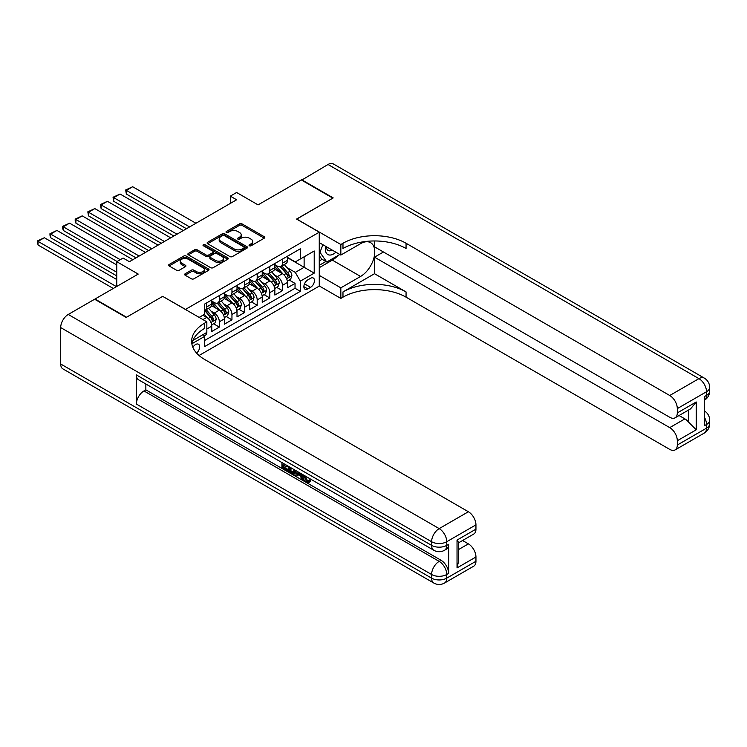 <?xml version="1.0" encoding="UTF-8"?>
<svg xmlns="http://www.w3.org/2000/svg" width="747" height="747" viewBox="0 0 747 747"><rect width="100%" height="100%" fill="white"/><g stroke="black" fill="none" stroke-linecap="round" stroke-linejoin="round"><path stroke-width="1.12" d="M249.405 245.763A1.223 0.71 0 0 0 251.132 245.763L264.289 238.162A1.755 1.008 0 0 0 264.802 237.453A1.755 1.008 0 0 0 264.289 236.734L242 223.867A1.755 1.008 0 0 0 239.526 223.867L226.369 231.458A1.223 0.71 0 0 0 226.005 231.962A1.223 0.71 0 0 0 226.369 232.466A1.223 0.71 0 0 0 228.106 232.466L229.805 231.477A5.603 3.24 0 0 1 237.733 231.477L239.591 232.55A5.603 3.24 0 0 1 241.225 234.838A5.603 3.24 0 0 1 239.591 237.126L237.882 238.106A1.223 0.71 0 0 0 237.527 238.61A1.223 0.71 0 0 0 237.882 239.115A1.223 0.71 0 0 0 239.619 239.115L241.318 238.125A5.603 3.24 0 0 1 249.246 238.125L251.104 239.199A5.603 3.24 0 0 1 252.747 241.486A5.603 3.24 0 0 1 251.104 243.774L249.405 244.764A1.223 0.71 0 0 0 249.04 245.259A1.223 0.71 0 0 0 249.405 245.763L249.405 244.764M196.61 353.116A5.705 3.296 120 0 0 199.514 348.167A5.705 3.296 120 0 0 198.478 344.227A5.705 3.296 120 0 0 195.621 344.507A5.705 3.296 120 0 0 192.875 347.336M185.163 273.766A1.755 1.008 0 0 0 184.649 274.485A1.755 1.008 0 0 0 185.163 275.204L191.419 278.808A1.755 1.008 0 0 0 193.893 278.808L208.506 270.377A1.755 1.008 0 0 0 209.02 269.658A1.755 1.008 0 0 0 208.506 268.948L186.218 256.072A1.755 1.008 0 0 0 183.734 256.072L169.121 264.513A1.755 1.008 0 0 0 168.607 265.222A1.755 1.008 0 0 0 169.121 265.941L176.675 270.302A1.755 1.008 0 0 0 179.159 270.302L185.405 266.688A1.755 1.008 0 0 0 185.919 265.979A1.755 1.008 0 0 0 185.405 265.26L181.661 263.103A4.687 2.708 0 0 1 180.288 261.189A4.687 2.708 0 0 1 183.183 258.686A4.687 2.708 0 0 1 188.291 259.274L202.96 267.743A4.687 2.708 0 0 1 204.333 269.658A4.687 2.708 0 0 1 201.438 272.16A4.687 2.708 0 0 1 196.34 271.572L193.893 270.162A1.755 1.008 0 0 0 191.419 270.162L185.163 273.766L185.163 275.204L191.419 271.619L191.419 270.162M162.818 296.438L185.527 309.398L319.258 232.196L296.55 219.076L332.826 198.142L301.284 179.934L258.07 204.874L236.622 192.493L230.319 196.134L236.622 199.776L129.39 261.693L123.078 258.051L116.765 261.693L116.765 286.456M162.818 296.288L126.551 317.232L95.009 299.024L138.214 274.074L116.765 261.693M229.927 256.576A1.755 1.008 0 0 0 232.401 256.576L247.014 248.135A1.755 1.008 0 0 0 247.528 247.425A1.755 1.008 0 0 0 247.014 246.706L224.726 233.839A1.755 1.008 0 0 0 222.251 233.839L207.638 242.28A1.755 1.008 0 0 0 207.124 242.99A1.755 1.008 0 0 0 207.638 243.709L229.927 256.576M203.856 246.024A1.223 0.71 0 0 1 205.098 246.202L227.742 259.265L213.147 267.697A1.755 1.008 0 0 1 210.673 267.697L188.384 254.82L194.631 251.244L194.631 249.778L188.384 253.392A1.755 1.008 0 0 0 187.87 254.111A1.755 1.008 0 0 0 188.384 254.82L188.384 253.392M194.631 251.244A1.755 1.008 0 0 1 197.115 251.244L197.115 249.778A1.755 1.008 0 0 0 194.631 249.778M197.115 249.778L206.153 254.998A1.755 1.008 0 0 0 208.628 254.998L212.774 252.607A1.755 1.008 0 0 0 213.287 251.888A1.755 1.008 0 0 0 212.774 251.179L203.361 245.744A1.223 0.71 0 0 1 203.007 245.24A1.223 0.71 0 0 1 203.763 244.586A1.223 0.71 0 0 1 205.098 244.745L227.76 257.827A1.755 1.008 0 0 1 228.274 258.537A1.755 1.008 0 0 1 227.76 259.256L227.76 257.827M204.108 335.898L206.723 334.385L205.08 333.442M206.844 328.997L211.765 326.159L211.765 331.472L219.338 327.102L213.595 323.787M211.121 311.219L214.296 313.04A7.134 4.118 60 0 1 219.338 321.789L224.389 318.866L224.389 324.189L231.953 319.819L226.21 316.504M223.745 303.926L226.911 305.756A7.134 4.118 60 0 1 231.953 314.496L237.004 311.583L237.004 316.905L244.568 312.535L238.835 309.221M236.36 296.643L239.526 298.473A7.134 4.118 60 0 1 244.568 307.213L249.619 304.3L249.619 309.622L257.192 305.252L251.45 301.937M248.975 289.36L252.141 291.19A7.134 4.118 60 0 1 257.192 299.93L262.234 297.017L262.234 302.339L269.807 297.969L264.065 294.654M261.59 282.077L264.755 283.907A7.134 4.118 60 0 1 269.807 292.647L274.849 289.733L274.849 295.056L282.422 290.686L282.422 285.363A7.134 4.118 -120 0 0 277.37 276.623L274.205 274.793M276.679 287.371L282.422 290.686M211.765 326.159A7.134 4.118 -120 0 0 206.723 317.41L202.941 315.225M224.389 318.866A7.134 4.118 -120 0 0 219.338 310.126L211.541 305.626M237.004 311.583A7.134 4.118 -120 0 0 231.953 302.843L224.156 298.342M249.619 304.3A7.134 4.118 -120 0 0 244.568 295.56L236.771 291.059M262.234 297.017A7.134 4.118 -120 0 0 257.192 288.277L249.386 283.776M274.849 289.733A7.134 4.118 -120 0 0 269.807 280.993L262.001 276.493M310.556 278.295L307.783 279.901A5.528 3.193 120 0 0 304.169 284.775A5.528 3.193 120 0 0 305.009 289.21A5.528 3.193 120 0 0 307.783 288.93L310.556 287.334A5.528 3.193 120 0 0 314.17 282.459A5.528 3.193 120 0 0 313.32 278.024A5.528 3.193 120 0 0 310.556 278.295M199.038 355.507L319.258 286.092L319.258 232.196M203.287 334.479L204.454 336.495L204.454 346.692L300.331 291.339L300.331 281.143L295.289 272.403L286.82 267.51M204.454 336.495L191.904 343.741M199.15 317.41L204.454 314.356L204.454 304.16L300.331 248.798L300.331 258.994L314.216 250.983L314.216 273.131L300.331 281.143M211.765 301.097L214.296 302.554A7.134 4.118 60 0 0 217.863 302.908L222.905 299.995A7.134 4.118 -120 0 0 224.389 296.727L224.389 292.647M224.389 293.814L226.911 295.27A7.134 4.118 60 0 0 230.478 295.625L235.52 292.712A7.134 4.118 -120 0 0 237.004 289.444L237.004 285.363M237.004 286.531L239.526 287.987A7.134 4.118 60 0 0 243.092 288.342L248.144 285.429A7.134 4.118 -120 0 0 249.619 282.161L249.619 278.08M249.619 279.247L252.141 280.704A7.134 4.118 60 0 0 255.707 281.059L260.759 278.145A7.134 4.118 -120 0 0 262.234 274.877L262.234 270.797M262.234 271.964L264.755 273.421A7.134 4.118 60 0 0 268.322 273.775L273.374 270.862A7.134 4.118 -120 0 0 274.849 267.594L274.849 263.514M204.454 340.576L295.037 288.277L295.037 283.402L287.464 287.772L287.464 282.45A7.134 4.118 -120 0 0 282.422 273.71L274.616 269.209M274.849 264.681L277.37 266.137A7.134 4.118 -120 0 0 280.947 266.492A7.134 4.118 -120 0 0 282.422 263.224L282.422 259.144M280.947 266.492L285.989 263.579A7.134 4.118 -120 0 0 287.464 260.311L287.464 256.23M206.723 302.843L206.723 306.924A7.134 4.118 60 0 1 205.248 310.192A7.134 4.118 60 0 1 204.454 310.481M205.248 310.192L210.29 307.278A7.134 4.118 -120 0 0 211.765 304.01L211.765 299.93M219.338 295.56L219.338 299.64A7.134 4.118 60 0 1 217.863 302.908M231.953 288.277L231.953 292.357A7.134 4.118 60 0 1 230.478 295.625M244.568 280.993L244.568 285.074A7.134 4.118 60 0 1 243.092 288.342M257.192 273.71L257.192 277.791A7.134 4.118 60 0 1 255.707 281.059M269.807 266.427L269.807 270.507A7.134 4.118 60 0 1 268.322 273.775M269.807 292.647L269.807 297.969M257.192 299.93L257.192 305.252M244.568 307.213L244.568 312.535M231.953 314.496L231.953 319.819M219.338 321.789L219.338 327.102M206.723 332.49L206.723 334.385M295.289 272.403L304.122 267.305L304.122 256.809L314.216 250.983M287.464 257.687L314.216 273.131M287.464 257.398L295.289 261.908L300.331 258.994M230.319 196.134L230.319 203.417M289.294 280.088L295.037 283.402M295.037 288.277L300.331 291.339M249.89 245.931L251.104 245.231A5.603 3.24 0 0 0 252.747 242.943L252.747 241.486M241.225 234.838L241.225 236.295A5.603 3.24 0 0 1 239.591 238.582L238.377 239.283M264.27 238.181L242 225.323A1.755 1.008 0 0 0 239.526 225.323L226.855 232.634M246.996 248.153L224.726 235.296A1.755 1.008 0 0 0 222.251 235.296L207.657 243.718M243.924 247.92A1.223 0.71 0 0 0 244.278 247.425A1.223 0.71 0 0 0 243.924 246.921L224.352 235.622A1.223 0.71 0 0 0 222.625 235.622L220.823 236.659A5.603 3.24 0 0 0 219.188 238.947A5.603 3.24 0 0 0 220.823 241.234L234.203 248.956A5.603 3.24 0 0 0 242.121 248.956L243.924 247.92L243.924 249.377A1.223 0.71 0 0 0 244.278 248.882L244.278 247.425M219.188 238.947L219.188 240.403A5.603 3.24 0 0 0 220.823 242.691L220.823 241.234M243.924 249.377L242.121 250.413A5.603 3.24 0 0 1 234.203 250.413L220.823 242.691M197.115 251.244L206.153 256.454A1.755 1.008 0 0 0 208.628 256.454L212.774 254.064A1.755 1.008 0 0 0 213.287 253.345L213.287 251.888M215.528 260.414A4.687 2.708 0 0 0 220.636 261.002A4.687 2.708 0 0 0 223.53 258.509A4.687 2.708 0 0 0 222.158 256.594L216.985 253.607A1.755 1.008 0 0 0 214.51 253.607L210.365 256.006A1.755 1.008 0 0 0 209.851 256.716A1.755 1.008 0 0 0 210.365 257.435L215.528 260.414L215.528 261.87A4.687 2.708 0 0 0 220.636 262.458A4.687 2.708 0 0 0 223.53 259.965L223.53 258.509M209.851 256.716L209.851 258.173A1.755 1.008 0 0 0 210.365 258.892L210.365 257.435M215.528 261.87L210.365 258.892M204.333 269.658L204.333 271.114A4.687 2.708 0 0 1 201.438 273.617A4.687 2.708 0 0 1 196.34 273.028L193.893 271.619A1.755 1.008 0 0 0 191.419 271.619M180.288 261.189L180.288 262.645A4.687 2.708 0 0 0 181.661 264.559L181.661 263.103M185.387 266.707L181.661 264.559M208.478 270.386L186.218 257.528A1.755 1.008 0 0 0 183.734 257.528L169.149 265.951M287.362 281.199L290.62 279.322L291.881 275.68A4.725 2.727 -120 0 0 290.041 271.236L284.28 264.559M189.626 226.911L126.355 190.382L132.667 186.741L195.938 223.269M283.122 274.168L276.287 266.259A13.651 7.881 -120 0 0 274.849 264.755M126.355 194.024L125.664 189.981L126.355 190.382L126.355 194.024L186.47 228.731M279.369 271.955L275.55 267.519A11.326 6.546 -120 0 0 274.849 266.763M280.302 266.744L286.129 273.495A4.725 2.727 60 0 1 287.819 276.754C288.529 277.707 289.033 277.408 289.332 275.876A4.725 2.727 -120 0 0 287.642 272.618L281.88 265.951M280.639 266.632L286.904 273.888A2.409 1.391 60 0 1 287.511 274.831L289.332 275.876M287.819 276.754L288.155 277.314M125.664 189.981L132.667 186.741M325.711 246.333A11.597 6.695 120 0 0 329.483 255.035A11.597 6.695 120 0 0 335.898 252.215M326.476 246.771A7.937 4.585 120 0 0 328.12 250.478A7.937 4.585 120 0 0 329.278 250.843A7.937 4.585 120 0 0 332.144 250.049M339.829 254.484L326.766 262.02L321.724 259.106L319.258 255.605M326.766 262.02L319.959 252.327L322.909 244.717M319.258 251.926L319.959 252.327M301.657 180.148L328.026 164.489L698.949 378.636A10.701 6.181 120 0 1 704.3 378.103A10.701 10.701 0 0 1 709.65 387.376A10.701 6.181 180 0 1 706.513 391.745L677.305 408.609A10.701 6.181 -120 0 0 669.742 395.499L698.949 378.636A10.701 6.181 60 0 1 706.513 391.745L706.513 395.387L704.626 396.48L704.626 425.613L706.513 424.52L706.513 428.162A10.701 6.181 60 0 1 704.3 433.064L675.092 449.927A10.701 6.181 -120 0 0 677.305 445.025L706.513 428.162A10.701 6.181 0 0 0 709.65 423.792A10.701 10.701 0 0 1 704.3 433.064M301.657 179.71L333.199 197.918L296.68 219.151M319.258 275.382L340.837 287.838L360.577 276.446A20.076 11.588 120 0 0 373.687 258.751A20.076 11.588 120 0 0 370.615 242.672A20.076 11.588 120 0 0 360.577 243.662L340.837 255.063L340.837 244.502L342.976 243.261A44.605 25.753 180 0 1 406.06 243.261L669.742 395.499M340.837 287.838L340.837 298.408L342.976 297.166A44.605 25.753 180 0 1 406.06 297.166L669.742 449.395A10.701 6.181 -120 0 0 675.092 449.927M374.518 273.71L342.976 291.918A44.605 25.753 180 0 1 406.06 291.918L374.518 273.71L374.518 257.173L383.472 252M374.518 240.964L374.518 246.837L669.742 417.274A10.701 6.181 -120 0 0 675.092 417.806A10.701 6.181 -120 0 0 677.305 412.904L696.232 401.979L696.232 429.805L688.659 422.232L688.659 409.972M696.232 429.805L677.305 440.73L677.305 445.025M677.305 440.73A10.701 6.181 -120 0 0 669.742 427.62L684.878 418.88A10.701 6.181 60 0 1 688.659 422.232M374.518 257.173L669.742 427.62M328.026 164.489A10.701 6.181 -60 0 1 333.377 163.957L704.3 378.103M319.258 242.607L340.837 255.063M296.68 219.011L340.837 244.502M319.258 285.952L340.837 298.408M677.305 408.609L677.305 412.904M679.051 415.519L684.878 418.88M342.976 243.261L342.976 248.508A44.605 25.753 180 0 1 406.06 248.508L406.06 243.261M675.092 417.806L690.573 408.87L696.232 401.979M337.877 255.605A20.076 11.588 -60 0 1 332.322 260.124L319.258 267.669M319.258 265.334L325.888 261.506M319.258 260.964L322.097 259.321M305.149 475.932L307.493 480.825L308.38 481.133M304.244 475.456L304.141 476.511L306.485 481.404L307.96 481.591L309.622 479.863L310.687 480.769L308.791 482.758L306.587 482.478C304.262 480.891 303.095 478.706 303.077 475.904L303.161 474.831M298.072 474.756L296.578 476.586L295.438 475.923L297.353 471.469M302.152 474.242L303.665 479.509L302.656 480.097L301.527 479.443L300.658 476.25L297.437 474.392L296.578 476.586M284 465.288L284 467.146L288.463 469.723L288.463 470.731L287.455 471.31L281.918 468.117L281.918 462.561M287.978 466.063L286.969 466.996L282.992 464.699L282.992 467.725L284 467.146M136.384 374.919L431.607 545.366A10.701 6.181 120 0 0 433.82 550.268L138.606 379.821A10.701 6.181 -60 0 1 136.384 374.919L136.384 404.052A10.701 6.181 -60 0 1 143.956 390.942L145.852 389.85L441.066 560.297A10.701 6.181 60 0 1 448.639 573.407L448.639 544.274A10.701 6.181 60 0 1 446.426 549.176L444.53 550.268A10.701 6.181 -120 0 0 446.743 545.366L448.639 544.274M145.852 389.85L145.852 384.005M296.129 470.769L295.084 473.626L294.075 474.214L291.619 473.719L288.912 472.151L288.912 466.595M126.168 317.447L162.697 296.363L206.844 321.854L204.706 323.096A44.605 25.753 -0 0 0 191.643 341.304A44.605 25.753 -0 0 0 204.706 359.512L468.388 511.751A10.701 6.181 60 0 1 475.951 524.861L446.743 541.724L446.743 545.366A10.701 6.181 -0 0 1 431.607 545.366L431.607 541.724L60.694 327.578A10.701 6.181 -60 0 1 68.257 314.459L94.626 299.239L126.168 317.447M206.844 321.854L206.844 332.415L192.903 340.473M457.033 540.081L458.593 542.453L458.593 561.165L457.033 567.907L457.033 540.081L475.951 529.156L475.951 524.861M475.951 529.156A10.701 6.181 60 0 1 473.738 534.058L458.593 542.798M60.694 363.994L431.607 578.141A10.701 6.181 120 0 0 433.82 583.043L62.907 368.897A10.701 6.181 -60 0 1 60.694 363.994L60.694 327.578M462.561 540.511L468.388 543.872A10.701 6.181 60 0 1 475.951 556.982L457.033 567.907M448.639 573.407L446.743 574.499L446.743 578.141L475.951 561.277L475.951 556.982M475.951 561.277A10.701 6.181 60 0 1 473.738 566.179L444.53 583.043A10.701 6.181 -120 0 0 446.743 578.141A10.701 6.181 -0 0 1 431.607 578.141L431.607 574.499L136.384 404.052M204.706 323.096L204.706 328.344A44.605 25.753 -0 0 0 191.867 343.928M282.992 467.725L287.455 470.302L288.463 469.723M287.455 470.302L287.455 471.31M282.992 463.177L287.408 465.736M286.969 465.988L286.969 466.996M295.037 470.134L294.075 474.214M289.976 467.211L289.976 471.759L291.535 472.664L293.319 473.075L293.973 469.527M295.121 471.32L296.101 470.75M290.985 467.799L290.985 471.18L294.337 472.496M289.976 471.759L290.985 471.18M291.535 472.664L292.544 472.085M300.742 473.43L302.656 480.097M298.352 472.048L297.754 473.57L300.341 475.055L299.743 472.851M298.987 472.421L298.763 472.982L299.967 473.673M297.754 473.57L298.763 472.982M306.485 481.404L307.493 480.825M304.141 476.511L305.112 475.951M308.604 480.442L309.678 481.348L310.687 480.769M309.678 481.348L308.791 482.758M274.747 288.482L278.005 286.605L279.266 282.964A4.725 2.727 -120 0 0 277.426 278.519L271.656 271.852M177.011 234.194L113.74 197.666L120.052 194.024L183.323 230.552M270.507 281.46L263.672 273.542A13.651 7.881 -120 0 0 262.234 272.039M113.74 201.307L113.049 197.264L113.74 197.666L113.74 201.307L173.855 236.015M266.754 279.238L262.935 274.812A11.326 6.546 -120 0 0 262.234 274.046M267.687 274.028L273.514 280.779A4.725 2.727 60 0 1 275.195 284.037C275.914 284.99 276.418 284.7 276.717 283.16A4.725 2.727 -120 0 0 275.027 279.901L269.265 273.234M268.024 273.916L274.289 281.171A2.409 1.391 60 0 1 274.896 282.114L276.717 283.16M275.195 284.037L275.54 284.598M113.049 197.264L120.052 194.024M262.132 295.765L265.39 293.888L266.651 290.247A4.725 2.727 -120 0 0 264.812 285.802L259.041 279.135M164.396 241.477L101.125 204.949L107.437 201.307L170.699 237.835M257.892 288.744L251.048 280.825A13.651 7.881 -120 0 0 249.619 279.322M101.125 208.59L100.434 204.547L101.125 204.949L101.125 208.59L161.24 243.298M254.139 286.521L250.32 282.095A11.326 6.546 -120 0 0 249.619 281.33M255.063 281.311L260.899 288.062A4.725 2.727 60 0 1 262.58 291.321C263.289 292.273 263.794 291.984 264.093 290.443A4.725 2.727 -120 0 0 262.412 287.193L256.651 280.517M255.409 281.199L261.674 288.454A2.409 1.391 60 0 1 262.281 289.397L264.093 290.443M262.58 291.321L262.925 291.881M100.434 204.547L107.437 201.307M249.507 303.049L252.775 301.172L254.036 297.53A4.725 2.727 -120 0 0 252.197 293.085L246.426 286.418M151.781 248.76L88.51 212.232L94.813 208.59L158.084 245.119M245.268 296.027L238.433 288.109A13.651 7.881 -120 0 0 237.004 286.605M88.51 215.874L87.819 211.831L88.51 212.232L88.51 215.874L148.625 250.581M241.524 293.804L237.695 289.378A11.326 6.546 -120 0 0 237.004 288.613M242.448 288.594L248.284 295.345A4.725 2.727 60 0 1 249.965 298.604C250.675 299.556 251.179 299.267 251.478 297.726A4.725 2.727 -120 0 0 249.797 294.477L244.026 287.8M242.794 288.482L249.059 295.737A2.409 1.391 60 0 1 249.666 296.68L251.478 297.726M249.965 298.604L250.31 299.164M87.819 211.831L94.813 208.59M236.892 310.341L240.151 308.455L241.421 304.813A4.725 2.727 -120 0 0 239.572 300.369L233.811 293.702M139.166 256.044L75.895 219.515L82.198 215.874L145.469 252.402M232.653 303.31L225.818 295.392A13.651 7.881 -120 0 0 224.389 293.888M75.895 223.157L75.195 220.57L75.195 219.114L75.895 219.515L75.895 223.157L136.01 257.864M228.909 301.088L225.08 296.662A11.326 6.546 -120 0 0 224.389 295.896M229.833 295.877L235.669 302.628A4.725 2.727 60 0 1 237.35 305.887C238.06 306.84 238.564 306.55 238.863 305.019A4.725 2.727 -120 0 0 237.182 301.76L231.411 295.084M230.179 295.775L236.444 303.021A2.409 1.391 60 0 1 237.051 303.964L238.863 305.019M237.35 305.887L237.695 306.447M75.195 219.114L82.198 215.874M224.277 317.624L227.536 315.738L228.797 312.097A4.725 2.727 -120 0 0 226.957 307.661L221.196 300.985M120.239 259.685L63.28 226.799L69.583 223.157L132.854 259.685M220.038 310.593L213.203 302.675A13.651 7.881 -120 0 0 211.765 301.172M63.28 230.44L62.58 227.863L62.58 226.397L63.28 226.799L63.28 230.44L117.083 261.506M216.294 308.371L212.465 303.945A11.326 6.546 -120 0 0 211.765 303.179M217.218 303.161L223.045 309.912A4.725 2.727 60 0 1 224.735 313.17C225.445 314.123 225.949 313.833 226.248 312.302A4.725 2.727 -120 0 0 224.567 309.043L218.796 302.367M217.564 303.058L223.829 310.304A2.409 1.391 60 0 1 224.436 311.247L226.248 312.302M224.735 313.17L225.08 313.731M62.58 226.397L69.583 223.157M211.662 324.908L214.921 323.021L216.182 319.38A4.725 2.727 -120 0 0 214.342 314.945L208.581 308.268M116.765 272.253L50.656 234.082L56.968 230.44L116.765 264.97M207.423 317.877L204.407 314.384M50.656 237.733L49.965 235.146L49.965 233.69L50.656 234.082L50.656 237.733L116.765 275.895M203.679 315.654L203.184 315.085M204.603 310.444L210.43 317.195A4.725 2.727 60 0 1 212.12 320.454C212.83 321.406 213.334 321.117 213.633 319.585A4.725 2.727 -120 0 0 211.943 316.326L206.181 309.65M204.949 310.341L211.205 317.587A2.409 1.391 60 0 1 211.812 318.53L213.633 319.585M212.12 320.454L212.465 321.014M49.965 233.69L56.968 230.44M116.457 286.643L38.041 241.374L44.353 237.733L116.765 279.537M38.041 245.016L37.35 240.973L38.041 241.374L38.041 245.016L113.301 288.463M37.35 240.973L44.353 237.733M202.941 319.595L206.723 317.41M214.296 313.04L219.338 310.126M226.911 305.756L231.953 302.843M239.526 298.473L244.568 295.56M252.141 291.19L257.192 288.277M264.755 283.907L269.807 280.993M277.37 276.623L282.422 273.71M282.422 263.224L287.464 260.311M206.723 306.924L211.765 304.01M219.338 299.64L224.389 296.727M231.953 292.357L237.004 289.444M244.568 285.074L249.619 282.161M257.192 277.791L262.234 274.877M269.807 270.507L274.849 267.594M282.422 285.363L287.464 282.45M304.505 283.841L310.556 287.334M303.87 286.68L307.783 288.93M251.104 245.231L251.104 243.774M237.882 239.115L237.882 238.106M239.591 238.582L239.591 237.126M226.369 232.466L226.369 231.458M239.526 225.323L239.526 223.867M242 225.323L242 223.867M264.289 238.162L264.289 236.734M207.638 243.709L207.638 242.28M222.251 235.296L222.251 233.839M224.726 235.296L224.726 233.839M247.014 248.135L247.014 246.706M234.203 250.413L234.203 248.956M242.121 250.413L242.121 248.956M206.153 256.454L206.153 254.998M208.628 256.454L208.628 254.998M212.774 254.064L212.774 252.607M205.098 246.202L205.098 244.745M193.893 271.619L193.893 270.162M196.34 273.028L196.34 271.572M185.405 266.688L185.405 265.26M169.121 265.941L169.121 264.513M183.734 257.528L183.734 256.072M186.218 257.528L186.218 256.072M208.506 270.377L208.506 268.948M286.643 278.78L291.853 275.764M276.287 266.259L276.932 265.885M287.642 272.618L290.041 271.236M283.879 274.793L286.129 273.495M342.976 291.918L342.976 297.166M406.06 291.918L406.06 297.166M704.626 417.648A10.701 6.181 60 0 1 706.513 424.52A10.701 6.181 180 0 0 709.65 420.15A10.701 10.701 0 0 0 704.626 411.074M704.626 400.093A10.701 10.701 0 0 0 709.65 391.017A10.701 6.181 0 0 1 706.513 395.387A10.701 6.181 60 0 1 704.626 400.075M332.322 260.124L360.577 276.446M68.257 314.459L439.18 528.615L468.388 511.751M143.956 390.942L439.18 561.389L441.066 560.297M458.593 549.521L468.388 543.872M439.18 528.615A10.701 6.181 120 0 0 431.607 541.724A10.701 6.181 180 0 0 446.743 541.724A10.701 6.181 -120 0 0 439.18 528.615M439.18 561.389A10.701 6.181 120 0 0 431.607 574.499A10.701 6.181 180 0 0 446.743 574.499A10.701 6.181 -120 0 0 439.18 561.389M274.028 286.064L279.238 283.048M263.672 273.542L264.317 273.169M275.027 279.901L277.426 278.519M271.254 282.086L273.514 280.779M261.403 293.347L266.623 290.34M251.048 280.825L251.702 280.452M262.412 287.193L264.812 285.802M258.639 289.369L260.899 288.062M248.788 300.63L253.999 297.623M238.433 288.109L239.087 287.735M249.797 294.477L252.197 293.085M246.024 296.652L248.284 295.345M236.173 307.913L241.384 304.907M225.818 295.392L226.472 295.018M237.182 301.76L239.572 300.369M233.409 303.936L235.669 302.628M223.558 315.197L228.769 312.19M213.203 302.675L213.857 302.302M224.567 309.043L226.957 307.661M220.795 311.219L223.045 309.912M210.943 322.48L216.154 319.473M211.943 316.326L214.342 314.945M208.18 318.502L210.43 317.195M709.65 420.15L709.65 423.792M709.65 387.376L709.65 391.017M433.82 550.268A10.701 10.701 0 0 0 444.53 550.268M433.82 583.043A10.701 10.701 0 0 0 444.53 583.043"/></g></svg>
